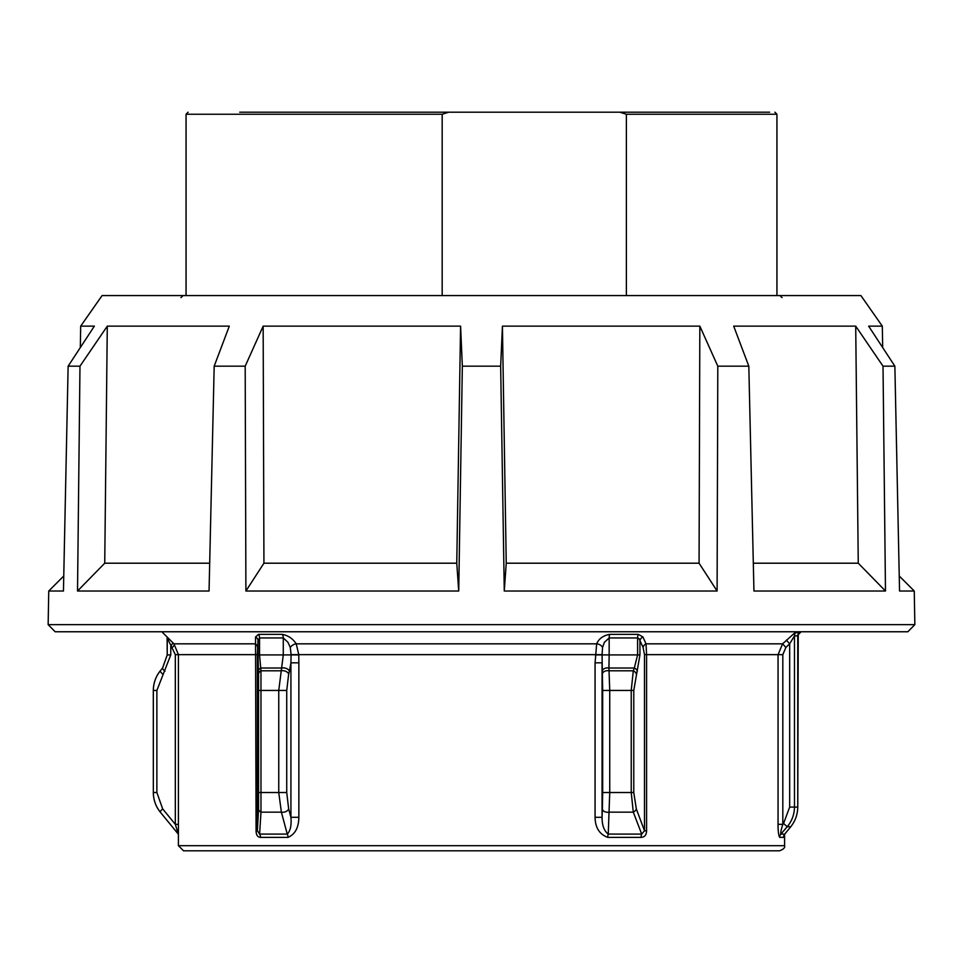 <?xml version="1.0" encoding="UTF-8"?>
<svg xmlns="http://www.w3.org/2000/svg" width="963" height="963" viewBox="0 0 963 963"><rect width="100%" height="100%" fill="white"/><g stroke="black" fill="none" stroke-linecap="round" stroke-linejoin="round"><path stroke-width="1.44" d="M882.686 347.571L882.313 326.144L860.91 295.581L102.09 295.581L80.687 326.144L80.314 347.571M63.763 575.994L48.74 591.017L48.15 624.638L55.156 631.764L907.844 631.764L914.85 624.638L914.26 591.017L899.237 575.994M914.85 624.638L48.15 624.638M882.313 326.144L868.638 326.144L894.868 366.169L899.55 591.017L914.26 591.017M894.868 366.169L883.023 366.169L855.71 326.144L858.262 563.199L885.479 591.017L883.023 366.169M855.71 326.144L733.698 326.144L748.817 366.169L753.945 591.017L885.479 591.017M748.817 366.169L717.808 366.169L699.836 326.144L699.066 563.199L717.098 591.017L717.808 366.169M699.836 326.144L502.421 326.144L506.237 563.199L504.275 591.017L717.098 591.017M504.275 591.017L500.664 366.169L462.336 366.169L460.579 326.144L456.763 563.199L458.725 591.017L462.336 366.169M245.902 591.017L245.192 366.169L263.164 326.144L263.934 563.199L245.902 591.017L458.725 591.017M245.192 366.169L214.183 366.169L229.302 326.144L107.29 326.144L79.977 366.169L68.132 366.169L94.362 326.144L80.687 326.144M107.29 326.144L104.738 563.199L77.522 591.017L209.055 591.017L214.183 366.169M77.522 591.017L79.977 366.169M48.74 591.017L63.45 591.017L68.132 366.169M506.237 563.199L699.066 563.199M753.307 563.199L858.262 563.199M263.934 563.199L456.763 563.199M263.164 326.144L460.579 326.144M104.738 563.199L209.693 563.199M502.421 326.144L500.664 366.169M442.173 295.581L442.173 114.248L448.686 112.202L619.871 112.202L626.383 114.248L626.383 295.581M448.686 112.202L239.739 112.202M723.261 112.202L244.072 112.202M769.642 112.202L619.871 112.202M167.237 637.951L175.326 654.647L257.374 654.647L258.024 640.588L259.541 637.951L283.278 637.951L287.949 642.285L290.272 647.449L291.091 654.647L298.783 654.647L296.231 643.838C292.884 638.698 288.25 635.532 282.34 634.352L258.481 634.352L255.532 636.988L256.074 830.804C256.194 835.041 257.663 837.22 260.492 837.365L288.021 837.365C295.087 834.331 298.699 827.638 298.855 817.286L298.855 662.833L290.922 662.833L290.922 817.286L298.855 817.286M785.892 647.449L782.594 643.838L778.056 654.647L782.823 654.647L785.892 647.449L789.672 643.778L794.475 635.917A5.092 5.02 90 0 1 795.582 632.715L799.013 632.535L795.582 632.715A4.081 4.021 -90 0 0 795.715 632.535M798.375 633.594L798.893 632.968M167.237 638.108L167.237 654.912L162.615 668.009L160.327 670.802C155.777 676.495 153.442 683.044 153.334 690.447L153.334 792.525C153.442 799.928 155.777 806.476 160.327 812.158L178.42 834.283M797.749 807.09L794.475 807.09L794.475 635.917L797.749 635.917L797.749 807.09C797.641 814.493 795.306 821.042 790.755 826.736L784.725 834.102L780.873 834.09L787.204 826.736C791.935 821.042 794.355 814.493 794.475 807.09L789.672 807.09L783.581 823.461L782.823 824.34L778.056 824.34C778.02 831.238 778.573 835.583 779.705 837.365L783.533 837.365L783.882 835.511M175.326 654.647L175.326 824.34L178.42 824.34M799.013 632.535A4.081 4.057 -90 0 1 798.881 632.715A5.092 5.068 90 0 0 797.749 635.917L797.749 636.074M638.337 634.352L609.76 634.352C603.223 635.52 598.854 638.686 596.663 643.838A5.092 3.226 -155.6 0 1 602.549 647.449L604.403 642.273L609.158 637.951L637.602 637.951L639.047 638.638L643.091 647.449L644.5 654.647L644.5 830.804L641.695 834.09A5.092 2.684 -90 0 0 641.069 837.365C644.608 837.196 646.45 835.017 646.582 830.804L644.5 830.804L636.314 808.896L633.774 792.525L633.774 690.447L639.938 654.912L639.938 640.588A5.092 4.045 -24.4 0 1 642.947 636.988L638.337 634.352A5.092 2.516 -90 0 0 637.602 637.951L637.602 654.912L634.328 668.009A5.092 3.744 20 0 1 637.325 671.283M595.074 817.286L602.068 817.286L602.068 662.833L595.074 662.833L595.074 817.286C595.23 827.638 599.455 834.331 607.761 837.365A5.092 2.119 90 0 1 608.255 834.09C604.102 830.913 602.031 825.303 602.068 817.286L602.393 808.896A5.092 3.395 -177.8 0 0 609.025 812.158L609.735 792.525L602.669 792.525L602.393 808.896M282.34 634.352A5.092 3.202 90 0 1 283.278 637.951L283.278 654.912L278.752 690.447L278.752 792.525L281.377 812.158A5.092 3.25 -15.1 0 0 288.659 808.896L290.922 817.286C291.62 825.303 290.393 830.913 287.263 834.09L259.613 834.09L257.374 830.804L256.074 830.804M183.524 850.798L779.476 850.798C783.485 849.378 785.182 847.681 784.58 845.695L178.42 845.695L183.524 850.798M447.542 850.798L515.458 850.798M794.68 632.956L782.594 643.838L646.029 643.838A5.092 4.081 -25 0 0 643.091 647.449M789.672 807.09L789.672 643.778L786.362 640.178M290.272 647.449A5.092 2.684 146.2 0 1 296.231 643.838L596.663 643.838L595.074 662.833M298.855 662.833L298.783 654.647L602.08 654.647L602.549 647.449M260.492 837.365A5.092 3.72 -90 0 0 259.613 834.09L260.973 812.158L281.377 812.158L287.263 834.09A5.092 3.25 -90 0 1 288.021 837.365M257.578 647.449A5.092 4.273 3.8 0 0 255.135 643.838L173.954 643.838L161.868 631.764M258.915 792.525L286.733 792.525L286.733 690.447L288.659 674.076A5.092 3.25 15.1 0 0 281.377 670.802L260.973 670.802A5.092 3.912 177 0 0 258.553 674.076L258.553 808.896A5.092 3.912 -177 0 0 260.973 812.158L260.973 670.802L259.541 654.912L258.024 654.912L258.024 640.588A5.092 4.237 3.7 0 0 255.532 636.988M291.091 654.647L290.922 662.833L289.418 671.283A5.092 3.25 15.1 0 0 282.123 668.009L260.804 668.009A5.092 3.924 177 0 0 258.409 671.283L258.553 674.076M646.582 830.804L646.582 654.647L646.029 643.838L642.947 636.988M639.938 654.912L609.158 654.912L608.929 668.009L634.328 668.009L633.293 670.802L631.234 690.447L631.234 792.525L609.735 792.525L609.735 690.447L608.929 668.009A5.092 3.407 177.8 0 0 602.284 671.283L602.08 654.647M783.581 823.461L787.204 826.736L790.755 826.736A5.092 0.999 39.3 0 0 790.804 826.687L784.725 834.102A5.092 5.08 -90 0 0 783.533 837.365M782.823 654.647L782.823 824.34C781.089 829.793 780.439 833.043 780.873 834.09A5.092 5.008 -90 0 0 779.705 837.365M167.237 654.912L170.776 654.912L170.776 645.8A5.092 1.095 135.5 0 0 172.895 642.79M172.389 647.449A5.092 1.095 135.5 0 0 174.508 644.44M162.675 808.896L175.326 824.34L178.287 834.09L160.267 812.122A5.092 0.999 -39.3 0 1 162.675 808.896L156.873 792.525L156.873 690.447L170.776 654.912M602.284 671.283L602.393 674.076A5.092 3.395 177.8 0 1 609.025 670.802L633.293 670.802A5.092 3.732 19.9 0 1 636.314 674.076M633.774 792.525L631.234 792.525L633.293 812.158A5.092 3.732 -19.9 0 0 636.314 808.896M633.293 812.158L641.695 834.09L608.255 834.09L609.025 812.158L633.293 812.158M162.615 668.009A5.092 0.999 39.3 0 0 162.554 668.057A5.092 0.999 39.3 0 0 164.962 671.283M160.327 670.802A5.092 0.999 39.3 0 0 160.267 670.85A5.092 0.999 39.3 0 0 162.675 674.076M160.327 812.158A5.092 0.999 -39.3 0 1 160.267 812.122C155.729 806.428 153.406 799.892 153.31 792.525L156.873 792.525M626.383 114.248L776.936 114.248L776.936 295.581M188.098 112.202L186.064 114.248L442.173 114.248M153.334 690.447L156.873 690.447M286.733 690.447L258.915 690.447M633.774 690.447L602.669 690.447L602.669 792.525M644.5 654.647L778.056 654.647L778.056 824.34M609.76 634.352A5.092 2.058 -90 0 0 609.158 637.951L609.158 654.912L595.158 654.912M298.783 654.912L259.541 654.912L259.541 637.951A5.092 3.587 90 0 0 258.481 634.352M607.761 837.365L641.069 837.365M258.553 808.896L257.374 830.804L257.374 654.647M258.024 654.912L258.409 671.283M602.393 674.076L602.669 690.447M288.659 674.076L289.418 671.283M288.659 808.896L286.733 792.525M153.334 792.525L153.31 690.447C153.406 683.068 155.729 676.544 160.267 670.85L162.554 668.057L167.213 654.912L167.117 637.012M180.972 297.615L183.006 295.581M782.028 297.615L779.994 295.581M186.064 114.248L186.064 295.581M776.936 114.248L774.902 112.202M797.858 635.038L801.132 631.764M797.773 807.09L798.255 633.69M784.58 834.295L784.58 845.695M173.954 643.838L178.42 654.647L178.42 845.695M784.725 834.102L783.834 835.619"/></g></svg>
